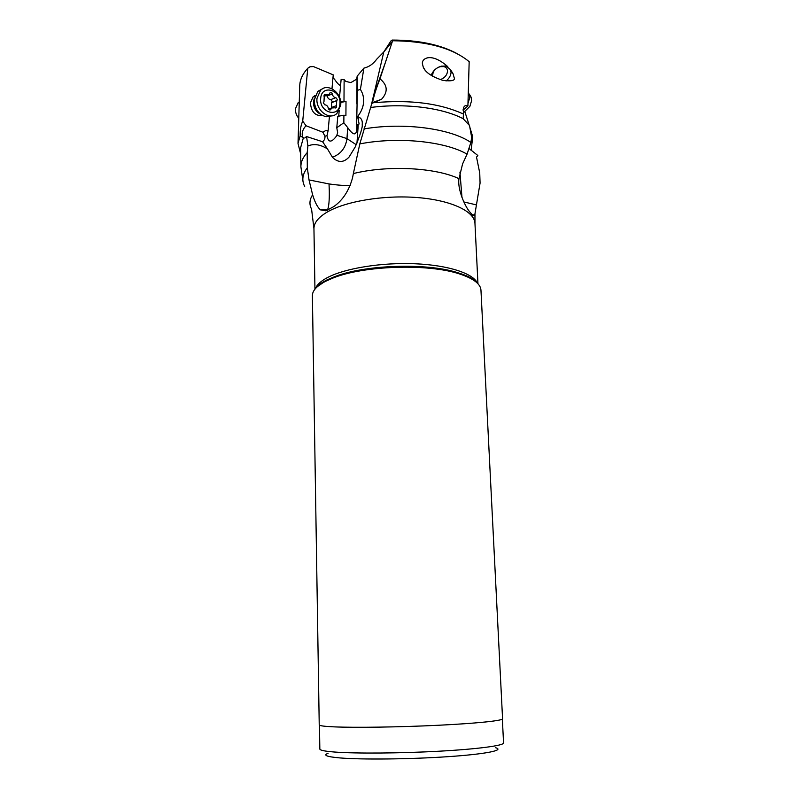 <?xml version="1.0" encoding="UTF-8"?>
<svg xmlns="http://www.w3.org/2000/svg" width="799" height="799" viewBox="0 0 799 799"><rect width="100%" height="100%" fill="white"/><g stroke="black" fill="none" stroke-linecap="round" stroke-linejoin="round"><path stroke-width="1.2" d="M328.099 753.307C322.756 755.225 326.691 756.763 339.895 757.921C361.777 759.759 410.207 759.25 447.989 756.673C485.922 754.116 504.968 750.201 495.61 747.744M319.46 725.182L319.84 749.053C319.89 750.281 324.843 751.28 334.691 752.039C355.855 753.647 400.589 753.337 439.31 751.2C478.102 749.062 503.979 745.557 503.56 742.95L502.361 719.12M334.022 726.86C355.126 727.799 399.74 727.15 438.381 725.262C477.093 723.375 502.951 720.638 502.571 718.79L480.958 290.107C480.529 283.805 473.268 278.382 459.195 273.837C427.974 263.44 363.485 265.578 333.023 278.022L325.682 281.248C316.774 285.902 312.339 290.716 312.389 295.7L319.23 724.873C319.27 725.752 324.204 726.411 334.022 726.86M477.962 283.765L474.956 223.321C474.586 211.395 451.305 200.239 417.458 197.563C383.68 194.836 345.058 201.338 326.721 212.354L326.681 212.374C318.142 217.578 313.897 223.011 313.947 228.654L311.57 209.118C309.113 204.464 309.473 199.68 312.629 194.786C314.896 202.297 317.493 207.301 320.409 209.807L325.872 210.826L333.752 206.611C342.821 200.209 349.103 190.562 352.589 177.638L353.358 173.563C387.755 165.013 435.425 167.51 458.986 178.676C457.388 187.326 463.31 203.445 469.223 211.276L473.018 215.59L474.756 215.031L480.069 183.121L479.74 172.964L476.514 157.063L477.852 155.515L469.293 148.724M458.986 178.676L462.581 163.935L467.075 154.167L470.871 142.462L471.66 137.368L469.512 125.493L463.18 118.731C442.406 107.755 404.594 102.931 370.636 107.485L371.825 103.421L381.542 99.296L372.344 102.602C374.012 97.328 373.562 95.441 379.964 78.821C387.685 85.113 388.204 91.935 381.542 99.296M353.358 173.563L359.81 143.9L370.636 107.485M372.094 103.361L372.344 102.602M371.595 104.2L383.77 51.995L376.669 59.246C373.253 63.97 368.988 66.936 363.895 68.135L357.183 76.155L356.714 79.131L350.861 82.607L345.717 81.388L344.129 79.59L343.989 101.143L340.634 101.773M379.964 78.821L392.349 41.518L383.71 52.055M392.349 41.518L392.589 40.749C427.085 41.119 452.614 48.09 469.173 61.663L467.904 105.907C466.037 105.019 464.618 105.548 463.65 107.485L463.45 114.057C439.969 103.321 410.386 99.525 374.701 102.662M447.79 66.667C430.871 51.645 421.393 58.746 422.431 63.81L423.3 67.316C425.587 72.569 432.179 76.934 443.075 80.419C451.854 81.448 455.53 80.489 454.122 77.533L453.143 73.947L451.085 70.532M463.06 110.152L467.904 105.907M392.589 40.749L392.189 40.06L390.901 40.979L383.78 51.955M312.629 194.786L309.013 179.935L307.315 167.8L307.186 152.639L307.895 145.997C313.867 143.45 320.399 144.429 327.48 148.934L332.514 157.403C338.257 162.926 343.8 162.776 349.143 156.944L355.175 147.026C360.389 134.622 362.746 127.051 362.247 124.334C362.576 120.699 361.418 118.282 358.771 117.073L357.652 116.514C363.415 109.014 365.023 101.333 362.476 93.453L360.419 89.328L363.895 68.135M309.013 179.935L329.028 183.93C337.897 185.208 344.988 185.718 350.292 185.458M356.634 124.984L359.111 123.985L356.634 124.984L357.363 90.417L360.419 89.328M357.652 116.514L359.111 123.995M356.783 124.924L356.753 129.857C355.974 135.88 352.948 135.121 347.675 127.57L346.976 138.627C345.727 147.326 341.393 153.318 333.972 156.604L332.234 157.053M327.48 148.934L322.576 141.723L306.576 136.549L304.978 137.778M307.895 145.997L306.576 136.549M303.89 138.087L300.154 135.8L298.017 143.48L300.714 154.117M322.606 141.763C324.464 140.195 325.233 138.347 324.893 136.22L322.916 132.225L306.017 125.753C302.631 129.328 301.493 133.173 302.621 137.288M303.36 137.847L300.624 147.675L300.893 166.821C300.824 162.057 302.921 157.323 307.186 152.639M463.839 201.947L476.094 204.814M459.934 172.115L461.992 197.593M471.52 136.609L472.738 136.819L469.842 127.261M469.113 124.934L464.918 111.83M472.738 136.819L471.1 150.452M463.45 114.057L463.18 118.731M463.76 109.942L463.13 109.393M357.363 90.417L357.183 76.155M347.675 127.57L343.85 122.746L343.9 115.236L345.917 115.505L346.007 101.423L343.989 101.143M356.753 129.857L357.053 124.834M324.893 136.22L326.991 135.65C328.239 142.811 331.445 142.891 336.609 135.89L337.657 132.764L336.779 127.74L343.85 122.746M343.9 115.236L337.807 116.314L336.779 127.74M339.215 110.422L338.696 116.155M326.991 135.65L328.139 130.557L325.333 130.776L322.916 132.225M299.735 86.202L299.765 85.133C300.094 79.391 302.761 73.758 307.775 68.245L309.942 66.796L313.408 66.557L333.243 74.876L331.975 88.749M329.408 116.784L328.139 130.557M340.584 85.443C339.265 85.353 337.298 83.356 334.661 79.461L332.993 77.643M344.129 79.59L341.123 79.431L339.515 97.328M340.704 102.412L346.007 101.423M307.775 68.245L302.721 121.088C300.903 125.093 300.054 129.997 300.154 135.8M298.776 118.142L299.765 85.133M306.017 125.753L302.721 121.088M315.146 95.461L313.118 96.839L310.441 102.791C311.121 111.86 315.215 116.145 322.706 115.635M432.479 76.215L433.158 72.31C434.676 69.473 437.033 67.595 440.229 66.687L443.795 66.597C446.271 67.266 447.51 68.874 447.51 71.391C446.991 75.216 444.584 77.972 440.319 79.64M431.24 75.466L431.929 73.648C433.947 69.873 437.083 67.376 441.338 66.167L446.092 66.047L450.636 69.793L451.045 72.439C450.816 75.625 449.148 78.472 446.072 80.989M468.414 92.434L469.802 97.448L468.014 103.311M463.23 112.939L469.882 106.367L471.64 100.534L471.09 97.118L469.742 94.851M299.355 102.282L298.137 102.761L295.49 108.614C295.25 112.26 296.339 115.475 298.776 118.262M322.307 88.919L317.802 91.366L314.207 100.105C314.666 109.034 318.631 114.597 326.102 116.784L332.314 115.745M317.023 98.217L320.579 90.257C327.989 82.307 342.332 93.173 340.694 105.248L336.958 113.398C329.647 121.019 315.415 110.352 317.023 98.217M339.915 104.06C339.136 118.452 318.951 112.659 320.689 98.337C321.617 83.795 341.732 89.997 339.915 104.06M330.916 109.223L331.695 107.985L336.309 107.715L336.709 100.714L337.368 99.595L335.87 97.648C333.982 97.448 332.793 96.22 332.314 93.962L331.795 92.864L330.107 92.694L329.038 94.412L324.344 94.691L323.975 101.713L323.285 102.851L324.803 104.809C326.721 104.999 327.91 106.227 328.389 108.484L330.586 109.753L330.916 109.223L329.238 109.843M326.991 95.211L327.23 95.95C327.71 98.187 328.888 99.406 330.776 99.605L332.274 101.533L331.615 102.642L331.555 108.045M475.085 281.208C471.44 278.022 465.757 275.216 458.027 272.799C427.335 262.561 364.064 264.669 334.112 276.903L326.941 280.059L317.642 286.432M315.505 288.519C316.923 284.624 321.068 280.898 327.93 277.323L327.98 277.303C345.697 268.144 381.952 262.332 415.071 263.76C448.229 265.168 473.288 273.438 477.373 283.146M467.075 154.167C445.213 141.323 397.882 136.479 359.81 143.9M457.627 53.903C440.748 44.694 418.936 40.08 392.189 40.06M358.551 120.329L358.771 117.073M356.963 143.091L358.272 124.344M336.928 135.291L346.976 138.627L356.254 144.729M307.315 167.8C302.431 174.152 301.553 180.374 304.689 186.447M329.028 183.93L329.288 190.621C329.438 200.469 328.848 206.891 327.5 209.907L327.171 210.457M363.984 128.909C403.725 122.147 450.776 128.499 470.871 142.462M357.013 78.112L356.883 103.98M320.469 114.177C315.695 111.66 313.358 107.475 313.468 101.613L314.426 98.067M326.292 95.48L327.3 96.339M314.177 100.324L314.047 101.673C314.027 106.157 315.635 109.843 318.901 112.719M331.335 107.535L336.429 105.638M325.742 94.602L324.004 95.291M332.314 93.962L327.23 95.95M335.87 97.648L330.776 99.605M336.888 100.554L331.795 102.482M316.434 287.54C317.962 285.253 321.518 282.686 327.121 279.85L334.112 276.903L333.023 278.022M476.374 282.237C473.657 278.881 467.545 275.735 458.027 272.799L459.195 273.837M474.956 214.032L474.956 223.321M371.395 104.879L373.443 96.01L385.358 62.592M362.247 124.334L362.187 125.183M304.129 138.077L303.191 137.728M303.011 181.423L300.893 166.821M320.569 209.917L328.908 209.728M298.826 116.664L298.017 143.48M474.756 215.041L471.919 214.651M314.946 289.178L313.947 228.654M423.3 67.316L425.118 70.182M453.143 73.947L450.636 69.793M433.158 72.31L431.929 73.648M443.795 66.597L446.092 66.047M471.09 97.118L469.243 94.032M314.906 96.13L313.118 96.839M320.579 90.257L317.802 91.366M335.55 107.995L336.309 107.715M328.599 109.143L331.695 107.985M329.827 110.032L330.586 109.753M324.044 96.359L327.29 95.091M331.875 102.422L336.968 100.484M331.615 102.642L336.709 100.714"/></g></svg>
